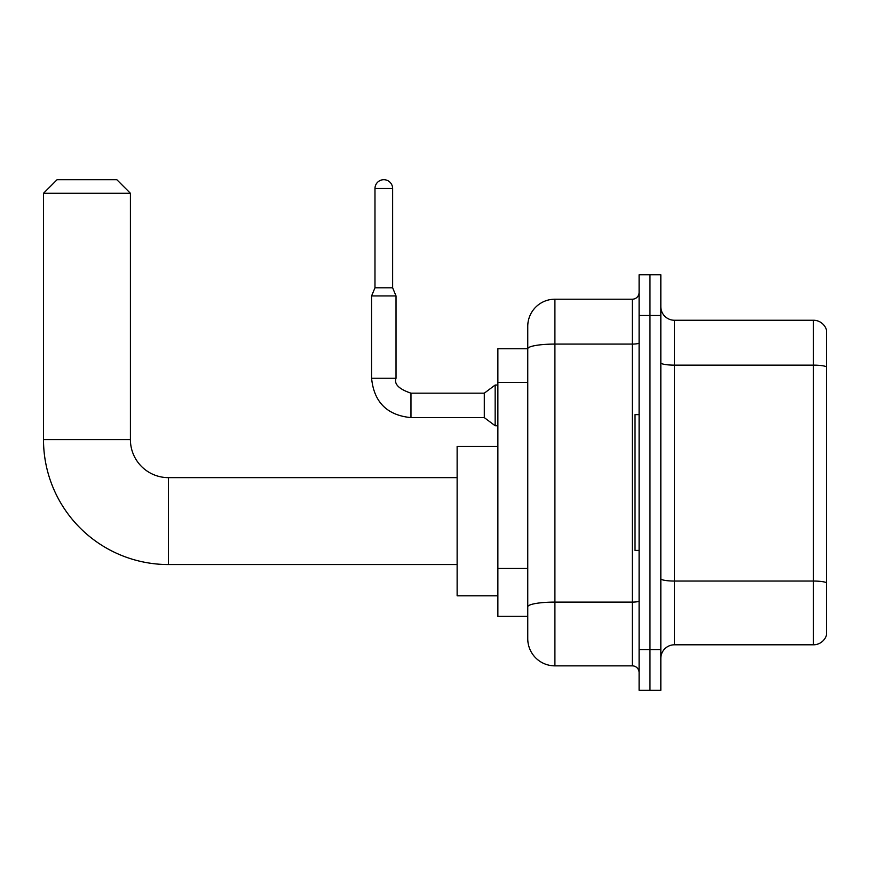 <?xml version="1.0" encoding="UTF-8"?>
<svg xmlns="http://www.w3.org/2000/svg" width="870" height="870" viewBox="0 0 870 870"><rect width="100%" height="100%" fill="white"/><g stroke="black" fill="none" stroke-linecap="round" stroke-linejoin="round"><path stroke-width="1.3" d="M554.908 665.854L632.316 665.854L632.316 344.085L554.908 344.085A27.155 4.72 180 0 0 527.753 348.805L527.753 326.359A27.155 27.155 0 0 1 554.908 299.204L554.908 665.854A27.155 27.155 0 0 1 527.753 638.689L527.753 341.301L527.753 348.772L497.868 348.772L497.868 616.286L527.753 616.286M639.102 649.553L639.102 690.301L649.966 690.301L649.966 649.553L649.966 690.301L660.83 690.301L660.83 649.553L649.966 649.553L649.966 315.495L649.966 649.553L639.102 649.553L639.102 315.495L649.966 315.495L649.966 274.757L649.966 315.495L660.83 315.495L660.83 649.553M660.83 315.495L660.83 274.757L639.102 274.757L639.102 315.495M554.908 299.204L632.316 299.204A6.786 6.786 0 0 0 639.102 292.418M527.753 638.689L527.753 611.534M527.753 326.359L527.753 341.301M639.102 672.64A6.786 6.786 0 0 0 632.316 665.854M660.83 658.383A13.583 13.583 0 0 1 674.413 644.8L813.461 644.8L813.461 320.247L674.413 320.247A13.583 13.583 0 0 1 660.83 306.675A13.583 13.583 0 0 0 674.413 320.247L674.413 644.8M826.5 330.034A13.583 13.583 0 0 0 813.461 320.247A13.583 13.583 0 0 1 826.5 330.034L826.5 635.024A13.583 13.583 0 0 1 813.461 644.8M660.83 362.779A13.583 2.36 0 0 0 674.413 365.139L813.461 365.139A13.583 2.36 180 0 1 826.5 366.835L826.5 331.111M457.131 564.554L168.432 564.554A124.932 124.932 0 0 1 43.5 439.622L43.5 193.281L57.083 179.698L116.83 179.698L130.413 193.281L43.5 193.281M168.432 564.554L168.432 477.641A38.019 38.019 0 0 1 130.413 439.622L130.413 193.281M497.868 446.408L457.131 446.408L457.131 595.787L497.868 595.787M639.102 414.631L635.024 414.631L635.024 550.427L639.102 550.427M392.631 287.796L374.981 287.796L374.981 188.529A8.83 8.83 0 0 1 383.8 179.698A8.83 8.83 0 0 1 392.631 188.529L392.631 287.796L396.024 295.941L371.588 295.941L371.588 378.232L396.024 378.232L396.024 295.941M410.966 393.175L484.296 393.175L484.296 417.622L410.966 417.622L410.966 393.175C398.906 389.075 393.925 384.094 396.024 378.232M484.296 393.175L495.16 385.029L495.16 425.767L497.868 425.767M527.753 382.43L497.868 382.43M527.753 568.48L497.868 568.48M639.102 600.92A6.786 1.174 0 0 1 632.316 602.105L554.908 602.105A27.155 4.72 180 0 0 527.753 606.814M639.102 342.91A6.786 1.174 0 0 1 632.316 344.085L632.316 299.204M826.5 582.748A13.583 2.36 180 0 0 813.461 581.051L674.413 581.051A13.583 2.36 0 0 1 660.83 578.691M43.5 439.622L130.413 439.622M374.981 188.529L392.631 188.529M457.131 477.641L168.432 477.641M371.588 378.232C373.948 402.125 387.074 415.262 410.966 417.622C387.074 415.262 373.948 402.125 371.588 378.232C373.948 402.125 387.074 415.262 410.966 417.622C387.074 415.262 373.948 402.125 371.588 378.232C373.948 402.125 387.074 415.262 410.966 417.622C387.074 415.262 373.948 402.125 371.588 378.232C373.948 402.125 387.074 415.262 410.966 417.622C387.074 415.262 373.948 402.125 371.588 378.232C373.948 402.125 387.074 415.262 410.966 417.622C387.074 415.262 373.948 402.125 371.588 378.232C373.948 402.125 387.074 415.262 410.966 417.622C387.074 415.262 373.948 402.125 371.588 378.232C373.948 402.125 387.074 415.262 410.966 417.622C387.074 415.262 373.948 402.125 371.588 378.232C373.948 402.125 387.074 415.262 410.966 417.622C387.074 415.262 373.948 402.125 371.588 378.232C373.948 402.125 387.074 415.262 410.966 417.622M484.296 417.622L495.16 425.767M374.981 287.796L371.588 295.941M495.16 385.029L497.868 385.029"/></g></svg>
